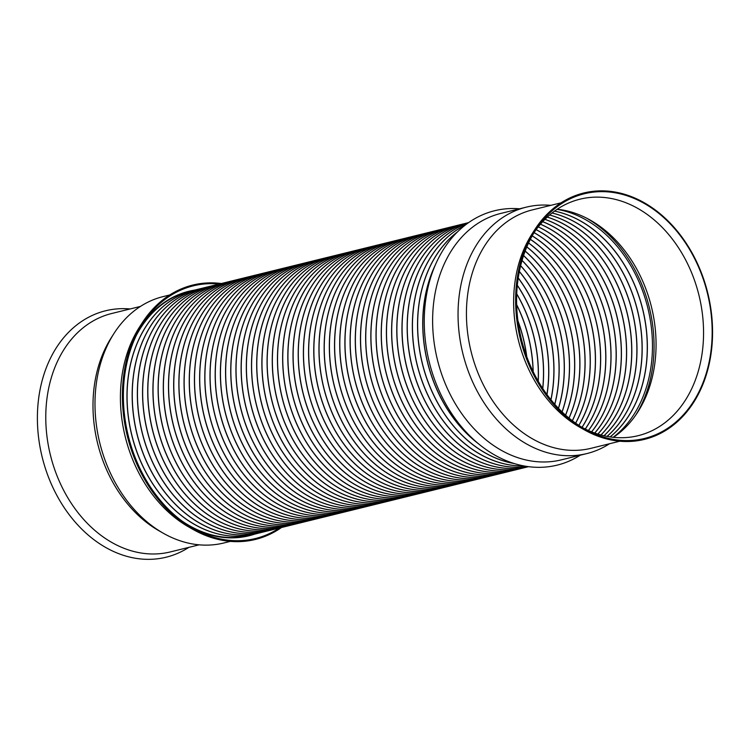 <?xml version="1.0" encoding="UTF-8"?>
<svg xmlns="http://www.w3.org/2000/svg" width="750" height="750" viewBox="0 0 750 750"><rect width="100%" height="100%" fill="white"/><g stroke="black" fill="none" stroke-linecap="round" stroke-linejoin="round"><path stroke-width="1.12" d="M557.044 209.362A123.591 93.975 -103.8 0 1 647.803 307.884A123.591 93.975 -103.8 0 1 613.181 437.297M586.95 218.344A125.644 95.541 -103.8 0 1 635.503 415.453M554.559 211.097A123.591 93.975 -103.8 0 1 642.712 309.141A123.591 93.975 -103.8 0 1 610.181 436.913M610.116 436.903A123.591 93.975 76.2 0 0 642.609 309.169A123.591 93.975 76.2 0 0 554.503 211.134M552.084 212.972A123.591 93.975 -103.8 0 1 637.528 310.416A123.591 93.975 -103.8 0 1 607.116 436.397M607.05 436.388A123.591 93.975 76.2 0 0 637.425 310.444A123.591 93.975 76.2 0 0 552.038 213.009M549.666 214.969A123.591 93.975 -103.8 0 1 632.334 311.7A123.591 93.975 -103.8 0 1 604.05 435.759M603.984 435.741A123.591 93.975 76.2 0 0 632.231 311.719A123.591 93.975 76.2 0 0 549.619 215.006M547.303 217.078A123.591 93.975 -103.8 0 1 627.15 312.975A123.591 93.975 -103.8 0 1 600.975 434.991M600.909 434.972A123.591 93.975 76.2 0 0 627.047 313.003A123.591 93.975 76.2 0 0 547.256 217.116M544.978 219.309A123.591 93.975 -103.8 0 1 621.966 314.25A123.591 93.975 -103.8 0 1 597.881 434.091M597.825 434.072A123.591 93.975 76.2 0 0 621.863 314.278A123.591 93.975 76.2 0 0 544.941 219.356M542.709 221.672A123.591 93.975 -103.8 0 1 616.772 315.534A123.591 93.975 -103.8 0 1 594.778 433.05M594.712 433.022A123.591 93.975 76.2 0 0 616.669 315.553A123.591 93.975 76.2 0 0 542.663 221.719M540.487 224.175A123.591 93.975 -103.8 0 1 591.638 431.869M434.241 267.488A125.644 95.541 76.2 0 0 424.088 343.416A125.644 95.541 76.2 0 0 477.431 442.856M591.581 431.841A123.591 93.975 76.2 0 0 540.441 224.231M479.006 444.169A125.644 95.541 -103.8 0 1 423.984 343.444A125.644 95.541 -103.8 0 1 435.028 265.594M457.219 232.116A125.644 95.541 76.2 0 0 418.903 344.691A125.644 95.541 76.2 0 0 514.219 463.509M538.303 226.828A123.591 93.975 -103.8 0 1 588.478 430.528M514.538 463.603A125.644 95.541 -103.8 0 1 418.8 344.719A125.644 95.541 -103.8 0 1 457.462 231.881M588.422 430.5A123.591 93.975 76.2 0 0 538.266 226.875M536.175 229.631A123.591 93.975 -103.8 0 1 585.291 429.037M464.831 225.375A125.644 95.541 76.2 0 0 413.709 345.975A125.644 95.541 76.2 0 0 524.081 465.938M585.225 429.009A123.591 93.975 76.2 0 0 536.128 229.688M524.194 465.956A125.644 95.541 -103.8 0 1 413.606 345.994A125.644 95.541 -103.8 0 1 464.916 225.309M467.662 223.247A125.644 95.541 76.2 0 0 408.525 347.25A125.644 95.541 76.2 0 0 527.587 466.509M534.094 232.594A123.591 93.975 -103.8 0 1 582.066 427.378M527.625 466.519A125.644 95.541 -103.8 0 1 408.422 347.278A125.644 95.541 -103.8 0 1 467.7 223.219M582.009 427.341A123.591 93.975 76.2 0 0 534.056 232.659M532.209 235.838A123.591 93.975 -103.8 0 1 578.897 425.381M403.341 348.525A125.644 95.541 76.2 0 0 528.572 466.65A125.644 95.541 -103.8 0 1 403.228 348.553A125.644 95.541 -103.8 0 1 468.478 222.666A125.644 95.541 76.2 0 0 403.341 348.525M578.831 425.334A123.591 93.975 76.2 0 0 532.172 235.903M468.497 222.656L464.344 223.678A125.644 95.541 76.2 0 0 398.147 349.809A125.644 95.541 76.2 0 0 524.438 467.672L528.591 466.65M530.372 239.278A123.591 93.975 -103.8 0 1 575.672 423.188M524.391 467.681A125.644 95.541 -103.8 0 1 524.334 467.7A125.644 95.541 -103.8 0 1 398.044 349.828A125.644 95.541 -103.8 0 1 464.241 223.706A125.644 95.541 -103.8 0 1 464.288 223.688M575.606 423.141A123.591 93.975 76.2 0 0 530.334 239.353M528.581 242.944A123.591 93.975 -103.8 0 1 572.381 420.769M464.241 223.706L459.159 224.953A125.644 95.541 76.2 0 0 392.963 351.084A125.644 95.541 76.2 0 0 519.253 468.947L524.334 467.7M572.316 420.722A123.591 93.975 76.2 0 0 528.553 243.019M519.197 468.966A125.644 95.541 -103.8 0 1 519.15 468.975A125.644 95.541 -103.8 0 1 392.859 351.112A125.644 95.541 -103.8 0 1 459.047 224.981A125.644 95.541 -103.8 0 1 459.103 224.972M459.047 224.981L453.966 226.237A125.644 95.541 76.2 0 0 387.769 352.359A125.644 95.541 76.2 0 0 514.069 470.231L519.15 468.975M526.847 246.853A123.591 93.975 -103.8 0 1 569.034 418.116M514.012 470.241A125.644 95.541 -103.8 0 1 513.956 470.25A125.644 95.541 -103.8 0 1 387.666 352.387A125.644 95.541 -103.8 0 1 453.863 226.256A125.644 95.541 -103.8 0 1 453.919 226.247M568.969 418.059A123.591 93.975 76.2 0 0 526.819 246.937M525.178 251.034A123.591 93.975 -103.8 0 1 565.613 415.181M453.863 226.256L448.781 227.513A125.644 95.541 76.2 0 0 382.584 353.644A125.644 95.541 76.2 0 0 508.875 471.506L513.956 470.25M565.538 415.125A123.591 93.975 76.2 0 0 525.15 251.128M508.828 471.516A125.644 95.541 -103.8 0 1 508.772 471.534A125.644 95.541 -103.8 0 1 382.481 353.663A125.644 95.541 -103.8 0 1 448.678 227.541A125.644 95.541 -103.8 0 1 448.725 227.522M448.678 227.541L443.588 228.787A125.644 95.541 76.2 0 0 377.391 354.919A125.644 95.541 76.2 0 0 503.691 472.781L508.772 471.534M523.584 255.534A123.591 93.975 -103.8 0 1 562.106 411.947M503.634 472.8A125.644 95.541 -103.8 0 1 503.587 472.809A125.644 95.541 -103.8 0 1 377.288 354.947A125.644 95.541 -103.8 0 1 443.484 228.816A125.644 95.541 -103.8 0 1 443.541 228.806M562.041 411.881A123.591 93.975 76.2 0 0 523.556 255.628M522.075 260.391A123.591 93.975 -103.8 0 1 558.516 408.347M443.484 228.816L438.403 230.062A125.644 95.541 76.2 0 0 372.206 356.194A125.644 95.541 76.2 0 0 498.497 474.056L503.587 472.809M558.441 408.272A123.591 93.975 76.2 0 0 522.038 260.484M498.45 474.075A125.644 95.541 -103.8 0 1 498.394 474.084A125.644 95.541 -103.8 0 1 372.103 356.222A125.644 95.541 -103.8 0 1 438.3 230.091A125.644 95.541 -103.8 0 1 438.347 230.081M438.3 230.091L433.209 231.347A125.644 95.541 76.2 0 0 367.013 357.478A125.644 95.541 76.2 0 0 493.313 475.341L498.394 474.084M520.659 265.669A123.591 93.975 -103.8 0 1 554.812 404.334M493.256 475.35A125.644 95.541 -103.8 0 1 493.209 475.369A125.644 95.541 -103.8 0 1 366.909 357.497A125.644 95.541 -103.8 0 1 433.106 231.375A125.644 95.541 -103.8 0 1 433.163 231.356M554.738 404.241A123.591 93.975 76.2 0 0 520.631 265.772M519.375 271.462A123.591 93.975 -103.8 0 1 550.988 399.797M433.106 231.375L428.025 232.622A125.644 95.541 76.2 0 0 361.828 358.753A125.644 95.541 76.2 0 0 488.119 476.616L493.209 475.369M550.903 399.703A123.591 93.975 76.2 0 0 519.347 271.584M488.072 476.625A125.644 95.541 -103.8 0 1 488.016 476.644A125.644 95.541 -103.8 0 1 361.725 358.781A125.644 95.541 -103.8 0 1 427.922 232.65A125.644 95.541 -103.8 0 1 427.969 232.631M427.922 232.65L422.831 233.897A125.644 95.541 76.2 0 0 356.634 360.028A125.644 95.541 76.2 0 0 482.934 477.891L488.016 476.644M518.25 277.913A123.591 93.975 -103.8 0 1 546.994 394.603M482.878 477.909A125.644 95.541 -103.8 0 1 482.831 477.919A125.644 95.541 -103.8 0 1 356.531 360.056A125.644 95.541 -103.8 0 1 422.728 233.925A125.644 95.541 -103.8 0 1 422.784 233.916M546.909 394.5A123.591 93.975 76.2 0 0 518.222 278.044M517.331 285.234A123.591 93.975 -103.8 0 1 542.775 388.547M422.728 233.925L417.647 235.181A125.644 95.541 76.2 0 0 351.45 361.312A125.644 95.541 76.2 0 0 477.741 479.175L482.831 477.919M542.691 388.416A123.591 93.975 76.2 0 0 517.312 285.394M477.694 479.184A125.644 95.541 -103.8 0 1 477.638 479.194A125.644 95.541 -103.8 0 1 351.347 361.331A125.644 95.541 -103.8 0 1 417.544 235.2A125.644 95.541 -103.8 0 1 417.591 235.191M417.544 235.2L412.453 236.456A125.644 95.541 76.2 0 0 346.266 362.587A125.644 95.541 76.2 0 0 472.556 480.45L477.638 479.194M516.731 293.831A123.591 93.975 -103.8 0 1 538.256 381.216M472.5 480.459A125.644 95.541 -103.8 0 1 472.453 480.478A125.644 95.541 -103.8 0 1 346.153 362.616A125.644 95.541 -103.8 0 1 412.35 236.484A125.644 95.541 -103.8 0 1 412.406 236.466M538.162 381.047A123.591 93.975 76.2 0 0 516.722 294.019M516.656 304.594A123.591 93.975 -103.8 0 1 533.194 371.719M412.35 236.484L407.269 237.731A125.644 95.541 76.2 0 0 341.072 363.863A125.644 95.541 76.2 0 0 467.362 481.725L472.453 480.478M533.081 371.494A123.591 93.975 76.2 0 0 516.666 304.847M467.316 481.744A125.644 95.541 -103.8 0 1 467.259 481.753A125.644 95.541 -103.8 0 1 340.969 363.891A125.644 95.541 -103.8 0 1 407.166 237.759A125.644 95.541 -103.8 0 1 407.213 237.75M407.166 237.759L402.084 239.016A125.644 95.541 76.2 0 0 335.887 365.147A125.644 95.541 76.2 0 0 462.178 483.009L467.259 481.753M517.95 320.887A123.591 93.975 -103.8 0 1 526.763 356.681M462.122 483.019A125.644 95.541 -103.8 0 1 462.075 483.028A125.644 95.541 -103.8 0 1 335.784 365.166A125.644 95.541 -103.8 0 1 401.972 239.034A125.644 95.541 -103.8 0 1 402.028 239.025M526.603 356.231A123.591 93.975 76.2 0 0 518.006 321.366M401.972 239.034L396.891 240.291A125.644 95.541 76.2 0 0 330.694 366.422A125.644 95.541 76.2 0 0 456.994 484.284L462.075 483.028M456.938 484.294A125.644 95.541 -103.8 0 1 456.881 484.312A125.644 95.541 -103.8 0 1 330.591 366.45A125.644 95.541 -103.8 0 1 396.788 240.319A125.644 95.541 -103.8 0 1 396.844 240.3M396.788 240.319L391.706 241.566A125.644 95.541 76.2 0 0 325.509 367.697A125.644 95.541 76.2 0 0 451.8 485.559L456.881 484.312M451.753 485.578A125.644 95.541 -103.8 0 1 451.697 485.588A125.644 95.541 -103.8 0 1 325.406 367.725A125.644 95.541 -103.8 0 1 391.603 241.594A125.644 95.541 -103.8 0 1 391.65 241.584M391.603 241.594L386.512 242.85A125.644 95.541 76.2 0 0 320.316 368.981A125.644 95.541 76.2 0 0 446.616 486.844L451.697 485.588M446.559 486.853A125.644 95.541 -103.8 0 1 446.512 486.863A125.644 95.541 -103.8 0 1 320.212 369A125.644 95.541 -103.8 0 1 386.409 242.869A125.644 95.541 -103.8 0 1 386.466 242.859M386.409 242.869L381.328 244.125A125.644 95.541 76.2 0 0 315.131 370.256A125.644 95.541 76.2 0 0 441.422 488.119L446.512 486.863M441.375 488.128A125.644 95.541 -103.8 0 1 441.319 488.147A125.644 95.541 -103.8 0 1 315.028 370.284A125.644 95.541 -103.8 0 1 381.225 244.153A125.644 95.541 -103.8 0 1 381.272 244.134M381.225 244.153L376.134 245.4A125.644 95.541 76.2 0 0 309.938 371.531A125.644 95.541 76.2 0 0 436.238 489.394L441.319 488.147M436.181 489.412A125.644 95.541 -103.8 0 1 436.134 489.422A125.644 95.541 -103.8 0 1 309.834 371.559A125.644 95.541 -103.8 0 1 376.031 245.428A125.644 95.541 -103.8 0 1 376.088 245.419M376.031 245.428L370.95 246.684A125.644 95.541 76.2 0 0 304.753 372.816A125.644 95.541 76.2 0 0 431.044 490.678L436.134 489.422M430.997 490.688A125.644 95.541 -103.8 0 1 430.941 490.697A125.644 95.541 -103.8 0 1 304.65 372.834A125.644 95.541 -103.8 0 1 370.847 246.703A125.644 95.541 -103.8 0 1 370.894 246.694M370.847 246.703L365.756 247.959A125.644 95.541 76.2 0 0 299.559 374.091A125.644 95.541 76.2 0 0 425.859 491.953L430.941 490.697M425.803 491.962A125.644 95.541 -103.8 0 1 425.756 491.981A125.644 95.541 -103.8 0 1 299.456 374.119A125.644 95.541 -103.8 0 1 365.653 247.987A125.644 95.541 -103.8 0 1 365.709 247.969M365.653 247.987L360.572 249.234A125.644 95.541 76.2 0 0 294.375 375.366A125.644 95.541 76.2 0 0 420.666 493.228L425.756 491.981M420.619 493.247A125.644 95.541 -103.8 0 1 420.562 493.256A125.644 95.541 -103.8 0 1 294.272 375.394A125.644 95.541 -103.8 0 1 360.469 249.262A125.644 95.541 -103.8 0 1 360.516 249.253M360.469 249.262L355.378 250.519A125.644 95.541 76.2 0 0 289.191 376.641A125.644 95.541 76.2 0 0 415.481 494.513L420.562 493.256M415.425 494.522A125.644 95.541 -103.8 0 1 415.378 494.531A125.644 95.541 -103.8 0 1 289.078 376.669A125.644 95.541 -103.8 0 1 355.275 250.538A125.644 95.541 -103.8 0 1 355.331 250.528M355.275 250.538L350.194 251.794A125.644 95.541 76.2 0 0 283.997 377.925A125.644 95.541 76.2 0 0 410.287 495.788L415.378 494.531M410.241 495.797A125.644 95.541 -103.8 0 1 410.184 495.816A125.644 95.541 -103.8 0 1 283.894 377.953A125.644 95.541 -103.8 0 1 350.091 251.822A125.644 95.541 -103.8 0 1 350.138 251.803M350.091 251.822L345.009 253.069A125.644 95.541 76.2 0 0 278.812 379.2A125.644 95.541 76.2 0 0 405.103 497.063L410.184 495.816M405.047 497.081A125.644 95.541 -103.8 0 1 405 497.091A125.644 95.541 -103.8 0 1 278.709 379.228A125.644 95.541 -103.8 0 1 344.897 253.097A125.644 95.541 -103.8 0 1 344.953 253.087M344.897 253.097L339.816 254.353A125.644 95.541 76.2 0 0 273.619 380.475A125.644 95.541 76.2 0 0 399.919 498.347L405 497.091M399.862 498.356A125.644 95.541 -103.8 0 1 399.806 498.366A125.644 95.541 -103.8 0 1 273.516 380.503A125.644 95.541 -103.8 0 1 339.713 254.372A125.644 95.541 -103.8 0 1 339.769 254.362M339.713 254.372L334.631 255.628A125.644 95.541 76.2 0 0 268.434 381.759A125.644 95.541 76.2 0 0 394.725 499.622L399.806 498.366M394.678 499.631A125.644 95.541 -103.8 0 1 394.622 499.65A125.644 95.541 -103.8 0 1 268.331 381.778A125.644 95.541 -103.8 0 1 334.528 255.656A125.644 95.541 -103.8 0 1 334.575 255.638M334.528 255.656L329.438 256.903A125.644 95.541 76.2 0 0 263.241 383.034A125.644 95.541 76.2 0 0 389.541 500.897L394.622 499.65M389.484 500.916A125.644 95.541 -103.8 0 1 389.438 500.925A125.644 95.541 -103.8 0 1 263.137 383.062A125.644 95.541 -103.8 0 1 329.334 256.931A125.644 95.541 -103.8 0 1 329.391 256.922M329.334 256.931L324.253 258.188A125.644 95.541 76.2 0 0 258.056 384.309A125.644 95.541 76.2 0 0 384.347 502.181L389.438 500.925M384.3 502.191A125.644 95.541 -103.8 0 1 384.244 502.2A125.644 95.541 -103.8 0 1 257.953 384.337A125.644 95.541 -103.8 0 1 324.15 258.206A125.644 95.541 -103.8 0 1 324.197 258.197M324.15 258.206L319.059 259.462A125.644 95.541 76.2 0 0 252.863 385.594A125.644 95.541 76.2 0 0 379.163 503.456L384.244 502.2M379.106 503.466A125.644 95.541 -103.8 0 1 379.059 503.484A125.644 95.541 -103.8 0 1 252.759 385.613A125.644 95.541 -103.8 0 1 318.956 259.491A125.644 95.541 -103.8 0 1 319.012 259.472M318.956 259.491L313.875 260.738A125.644 95.541 76.2 0 0 247.678 386.869A125.644 95.541 76.2 0 0 373.969 504.731L379.059 503.484M373.922 504.75A125.644 95.541 -103.8 0 1 373.866 504.759A125.644 95.541 -103.8 0 1 247.575 386.897A125.644 95.541 -103.8 0 1 313.772 260.766A125.644 95.541 -103.8 0 1 313.819 260.756M313.772 260.766L308.681 262.013A125.644 95.541 76.2 0 0 242.484 388.144A125.644 95.541 76.2 0 0 368.784 506.006L373.866 504.759M368.728 506.025A125.644 95.541 -103.8 0 1 368.681 506.034A125.644 95.541 -103.8 0 1 242.381 388.172A125.644 95.541 -103.8 0 1 308.578 262.041A125.644 95.541 -103.8 0 1 308.634 262.031M308.578 262.041L303.497 263.297A125.644 95.541 76.2 0 0 237.3 389.428A125.644 95.541 76.2 0 0 363.591 507.291L368.681 506.034M363.544 507.3A125.644 95.541 -103.8 0 1 363.488 507.319A125.644 95.541 -103.8 0 1 237.197 389.447A125.644 95.541 -103.8 0 1 303.394 263.325A125.644 95.541 -103.8 0 1 303.441 263.306M303.394 263.325L298.303 264.572A125.644 95.541 76.2 0 0 232.116 390.703A125.644 95.541 76.2 0 0 358.406 508.566L363.488 507.319M358.35 508.575A125.644 95.541 -103.8 0 1 358.303 508.594A125.644 95.541 -103.8 0 1 232.003 390.731A125.644 95.541 -103.8 0 1 298.2 264.6A125.644 95.541 -103.8 0 1 298.256 264.591M298.2 264.6L293.119 265.847A125.644 95.541 76.2 0 0 226.922 391.978A125.644 95.541 76.2 0 0 353.212 509.841L358.303 508.594M353.166 509.859A125.644 95.541 -103.8 0 1 353.109 509.869A125.644 95.541 -103.8 0 1 226.819 392.006A125.644 95.541 -103.8 0 1 293.016 265.875A125.644 95.541 -103.8 0 1 293.062 265.866M293.016 265.875L287.934 267.131A125.644 95.541 76.2 0 0 221.738 393.263A125.644 95.541 76.2 0 0 348.028 511.125L353.109 509.869M347.972 511.134A125.644 95.541 -103.8 0 1 347.925 511.144A125.644 95.541 -103.8 0 1 221.634 393.281A125.644 95.541 -103.8 0 1 287.822 267.159A125.644 95.541 -103.8 0 1 287.878 267.141M287.822 267.159L282.741 268.406A125.644 95.541 76.2 0 0 216.544 394.537A125.644 95.541 76.2 0 0 342.844 512.4L347.925 511.144M342.787 512.409A125.644 95.541 -103.8 0 1 342.731 512.428A125.644 95.541 -103.8 0 1 216.441 394.566A125.644 95.541 -103.8 0 1 282.638 268.434A125.644 95.541 -103.8 0 1 282.694 268.416M282.638 268.434L277.556 269.681A125.644 95.541 76.2 0 0 211.359 395.812A125.644 95.541 76.2 0 0 337.65 513.675L342.731 512.428M337.603 513.694A125.644 95.541 -103.8 0 1 337.547 513.703A125.644 95.541 -103.8 0 1 211.256 395.841A125.644 95.541 -103.8 0 1 277.453 269.709A125.644 95.541 -103.8 0 1 277.5 269.7M277.453 269.709L272.362 270.966A125.644 95.541 76.2 0 0 206.166 397.097A125.644 95.541 76.2 0 0 332.466 514.959L337.547 513.703M332.409 514.969A125.644 95.541 -103.8 0 1 332.362 514.978A125.644 95.541 -103.8 0 1 206.062 397.116A125.644 95.541 -103.8 0 1 272.259 270.984A125.644 95.541 -103.8 0 1 272.316 270.975M272.259 270.984L267.178 272.241A125.644 95.541 76.2 0 0 200.981 398.372A125.644 95.541 76.2 0 0 327.272 516.234L332.362 514.978M327.225 516.244A125.644 95.541 -103.8 0 1 327.169 516.262A125.644 95.541 -103.8 0 1 200.878 398.4A125.644 95.541 -103.8 0 1 267.075 272.269A125.644 95.541 -103.8 0 1 267.122 272.25M267.075 272.269L261.984 273.516A125.644 95.541 76.2 0 0 195.787 399.647A125.644 95.541 76.2 0 0 322.087 517.509L327.169 516.262M322.031 517.528A125.644 95.541 -103.8 0 1 321.984 517.537A125.644 95.541 -103.8 0 1 195.684 399.675A125.644 95.541 -103.8 0 1 261.881 273.544A125.644 95.541 -103.8 0 1 261.938 273.534M261.881 273.544L256.8 274.8A125.644 95.541 76.2 0 0 190.603 400.931A125.644 95.541 76.2 0 0 316.894 518.794L321.984 517.537M316.847 518.803A125.644 95.541 -103.8 0 1 316.791 518.812A125.644 95.541 -103.8 0 1 190.5 400.95A125.644 95.541 -103.8 0 1 256.697 274.819A125.644 95.541 -103.8 0 1 256.744 274.809M256.697 274.819L251.606 276.075A125.644 95.541 76.2 0 0 185.409 402.206A125.644 95.541 76.2 0 0 311.709 520.069L316.791 518.812M311.653 520.078A125.644 95.541 -103.8 0 1 311.606 520.097A125.644 95.541 -103.8 0 1 185.306 402.234A125.644 95.541 -103.8 0 1 251.503 276.103A125.644 95.541 -103.8 0 1 251.559 276.084M251.503 276.103L246.422 277.35A125.644 95.541 76.2 0 0 180.225 403.481A125.644 95.541 76.2 0 0 306.516 521.344L311.606 520.097M306.469 521.362A125.644 95.541 -103.8 0 1 306.412 521.372A125.644 95.541 -103.8 0 1 180.122 403.509A125.644 95.541 -103.8 0 1 246.319 277.378A125.644 95.541 -103.8 0 1 246.366 277.369M246.319 277.378L241.228 278.634A125.644 95.541 76.2 0 0 175.041 404.766A125.644 95.541 76.2 0 0 301.331 522.628L306.412 521.372M301.275 522.638A125.644 95.541 -103.8 0 1 301.228 522.647A125.644 95.541 -103.8 0 1 174.928 404.784A125.644 95.541 -103.8 0 1 241.125 278.653A125.644 95.541 -103.8 0 1 241.181 278.644M241.125 278.653L236.044 279.909A125.644 95.541 76.2 0 0 169.847 406.041A125.644 95.541 76.2 0 0 296.137 523.903L301.228 522.647M296.091 523.913A125.644 95.541 -103.8 0 1 296.034 523.931A125.644 95.541 -103.8 0 1 169.744 406.069A125.644 95.541 -103.8 0 1 235.941 279.938A125.644 95.541 -103.8 0 1 235.988 279.919M235.941 279.938L230.859 281.184A125.644 95.541 76.2 0 0 164.662 407.316A125.644 95.541 76.2 0 0 290.953 525.178L296.034 523.931M290.897 525.197A125.644 95.541 -103.8 0 1 290.85 525.206A125.644 95.541 -103.8 0 1 164.559 407.344A125.644 95.541 -103.8 0 1 230.747 281.212A125.644 95.541 -103.8 0 1 230.803 281.203M230.747 281.212L225.666 282.469A125.644 95.541 76.2 0 0 159.469 408.591A125.644 95.541 76.2 0 0 285.759 526.462L290.85 525.206M285.712 526.472A125.644 95.541 -103.8 0 1 285.656 526.481A125.644 95.541 -103.8 0 1 159.366 408.619A125.644 95.541 -103.8 0 1 225.562 282.488A125.644 95.541 -103.8 0 1 225.619 282.478M225.562 282.488L220.481 283.744A125.644 95.541 76.2 0 0 154.284 409.875A125.644 95.541 76.2 0 0 280.575 527.737L285.656 526.481M280.528 527.747A125.644 95.541 -103.8 0 1 280.472 527.766A125.644 95.541 -103.8 0 1 154.181 409.903A125.644 95.541 -103.8 0 1 220.378 283.772A125.644 95.541 -103.8 0 1 220.425 283.753M220.378 283.772L215.287 285.019A125.644 95.541 76.2 0 0 149.091 411.15A125.644 95.541 76.2 0 0 275.391 529.012L280.472 527.766M275.334 529.031A125.644 95.541 -103.8 0 1 275.287 529.041A125.644 95.541 -103.8 0 1 148.987 411.178A125.644 95.541 -103.8 0 1 215.184 285.047A125.644 95.541 -103.8 0 1 215.241 285.038M215.184 285.047L210.103 286.303A125.644 95.541 76.2 0 0 143.906 412.425A125.644 95.541 76.2 0 0 270.197 530.297L275.287 529.041M270.15 530.306A125.644 95.541 -103.8 0 1 270.094 530.316A125.644 95.541 -103.8 0 1 143.803 412.453A125.644 95.541 -103.8 0 1 210 286.322A125.644 95.541 -103.8 0 1 210.047 286.312M210 286.322L204.909 287.578A125.644 95.541 76.2 0 0 138.713 413.709A125.644 95.541 76.2 0 0 265.012 531.572L270.094 530.316M264.956 531.581A125.644 95.541 -103.8 0 1 264.909 531.6A125.644 95.541 -103.8 0 1 138.609 413.728A125.644 95.541 -103.8 0 1 204.806 287.606A125.644 95.541 -103.8 0 1 204.863 287.587M204.806 287.606L199.725 288.853A125.644 95.541 76.2 0 0 133.528 414.984A125.644 95.541 76.2 0 0 259.819 532.847L264.909 531.6M259.772 532.866A125.644 95.541 -103.8 0 1 259.716 532.875A125.644 95.541 -103.8 0 1 133.425 415.012A125.644 95.541 -103.8 0 1 199.622 288.881A125.644 95.541 -103.8 0 1 199.669 288.872M199.622 288.881L194.531 290.138A125.644 95.541 76.2 0 0 128.334 416.259A125.644 95.541 76.2 0 0 254.634 534.131L259.716 532.875M254.578 534.141A125.644 95.541 -103.8 0 1 254.531 534.15A125.644 95.541 -103.8 0 1 128.231 416.288A125.644 95.541 -103.8 0 1 194.428 290.156A125.644 95.541 -103.8 0 1 194.484 290.147M181.762 520.856A125.644 95.541 76.2 0 0 249.441 535.406L254.531 534.15M194.428 290.156L189.347 291.412A125.644 95.541 76.2 0 0 136.163 335.728M137.044 333.938A125.644 95.541 -103.8 0 1 189.244 291.441A125.644 95.541 -103.8 0 1 189.291 291.422M249.394 535.416A125.644 95.541 -103.8 0 1 249.337 535.434A125.644 95.541 -103.8 0 1 183.366 522.038M243.15 536.944A125.644 95.541 76.2 0 0 244.256 536.681L249.337 535.434M189.244 291.441L184.153 292.688A125.644 95.541 76.2 0 0 183.056 292.969M183.075 292.959A125.644 95.541 -103.8 0 1 184.05 292.716A125.644 95.541 -103.8 0 1 184.106 292.706M244.2 536.7A125.644 95.541 -103.8 0 1 244.153 536.709A125.644 95.541 -103.8 0 1 243.169 536.944M169.669 294.984L163.106 296.606A126.881 96.478 76.2 0 0 114.009 333.431L111.394 337.509A122.766 93.347 76.2 0 0 94.228 425.119A122.766 93.347 76.2 0 0 159 530.784L163.209 533.184A126.881 96.478 76.2 0 0 223.8 542.991L230.363 541.378M140.428 306.422L111.684 313.509A122.766 93.347 76.2 0 0 47.006 436.744A122.766 93.347 76.2 0 0 170.409 551.906L199.153 544.828M114.009 333.431A126.881 96.478 76.2 0 0 96.263 423.975A126.881 96.478 76.2 0 0 163.209 533.184M221.372 283.528A130.988 99.609 76.2 0 0 142.05 323.091L139.434 327.169A126.881 96.478 76.2 0 0 121.688 417.712A126.881 96.478 76.2 0 0 188.634 526.922L192.844 529.322A130.988 99.609 76.2 0 0 281.466 527.522M142.05 323.091A130.988 99.609 76.2 0 0 123.722 416.569A130.988 99.609 76.2 0 0 192.844 529.322M219.244 284.044A130.106 98.934 76.2 0 0 142.875 323.616A130.106 98.934 76.2 0 0 124.678 416.466A130.106 98.934 76.2 0 0 193.331 528.459A130.106 98.934 76.2 0 0 279.347 528.038M191.166 527.194A125.888 95.728 76.2 0 0 249.131 535.734A125.888 95.728 76.2 0 0 254.887 534.066M194.794 290.072A125.888 95.728 76.2 0 0 188.916 291.262A125.888 95.728 76.2 0 0 141.544 325.753M130.162 308.953A126.881 96.478 76.2 0 0 38.663 438.159A126.881 96.478 76.2 0 0 188.878 547.359M561.084 202.819L532.341 209.897A122.766 93.347 76.2 0 0 467.662 333.131A122.766 93.347 76.2 0 0 591.056 448.294L619.8 441.216M534.666 229.819L532.05 233.897A122.766 93.347 76.2 0 0 514.875 321.506A122.766 93.347 76.2 0 0 579.656 427.172L583.866 429.572A126.881 96.478 76.2 0 0 704.062 381.375A126.881 96.478 76.2 0 0 663.497 216.684A126.881 96.478 76.2 0 0 534.666 229.819A126.881 96.478 76.2 0 0 516.909 320.363A126.881 96.478 76.2 0 0 583.866 429.572M550.809 205.341A126.881 96.478 76.2 0 0 526.163 207.178A126.881 96.478 76.2 0 0 459.319 334.547A126.881 96.478 76.2 0 0 586.856 453.572A126.881 96.478 76.2 0 0 609.534 443.747M526.163 207.178L500.738 213.441A126.881 96.478 76.2 0 0 433.894 340.809A126.881 96.478 76.2 0 0 561.431 459.834L586.856 453.572M519.6 208.8A130.988 99.609 76.2 0 0 425.559 342.225A130.988 99.609 76.2 0 0 580.294 455.184M636.487 414.028A125.888 95.728 76.2 0 0 654.038 343.266M636.891 273.656A125.888 95.728 76.2 0 0 588.478 219.15M613.397 437.325A121.772 92.597 76.2 0 0 637.8 412.031A121.772 92.597 76.2 0 0 590.578 220.303A121.772 92.597 76.2 0 0 557.222 209.241M582.188 427.444A121.772 92.597 76.2 0 0 638.184 435.675A121.772 92.597 76.2 0 0 698.972 295.284A121.772 92.597 76.2 0 0 579.938 199.191A121.772 92.597 76.2 0 0 534.159 232.481M517.866 320.259A125.991 95.803 76.2 0 0 584.353 428.719A125.991 95.803 76.2 0 0 703.716 380.85A125.991 95.803 76.2 0 0 663.431 217.303A125.991 95.803 76.2 0 0 535.491 230.353A125.991 95.803 76.2 0 0 517.866 320.259M184.05 292.716L183.159 292.931M244.153 536.709L243.253 536.925"/></g></svg>

